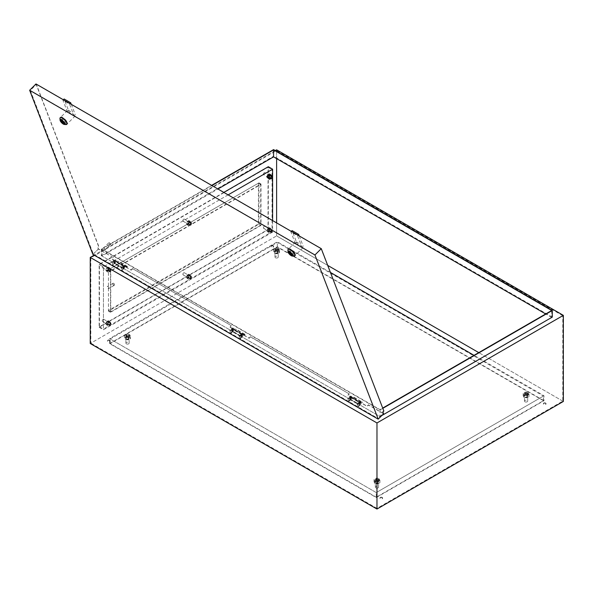 <?xml version="1.0" encoding="UTF-8"?>
<svg xmlns="http://www.w3.org/2000/svg" width="593" height="593" viewBox="0 0 593 593"><rect width="100%" height="100%" fill="white"/><g stroke="black" fill="none" stroke-linecap="round" stroke-linejoin="round"><path stroke-width="0.44" stroke-dasharray="2.96 2.22" d="M358.824 403.729A0.875 0.504 120 0 0 359.44 402.573L359.158 402.224A0.875 0.504 120 0 0 358.824 403.729M350.226 398.763A0.875 0.504 120 0 0 350.834 397.606L350.559 397.258A0.875 0.504 120 0 0 350.226 398.763M351.271 397.377L353.954 397.814L353.954 397.221L350.789 396.71A1.482 0.852 120 0 0 350.226 396.843A1.482 0.852 120 0 0 349.262 398.148A1.482 0.852 120 0 0 349.485 399.334A1.482 0.852 120 0 0 350.226 399.259A1.482 0.852 120 0 0 351.271 397.377L359.869 402.343L362.553 402.78L362.553 402.187L359.395 401.676A1.482 0.852 120 0 0 358.824 401.809A1.482 0.852 120 0 0 357.861 403.114A1.482 0.852 120 0 0 358.09 404.3A1.482 0.852 120 0 0 358.824 404.226A1.482 0.852 120 0 0 359.869 402.343M353.954 397.221L362.553 402.187M353.954 397.814L362.553 402.78M350.797 397.295L359.402 402.262M115.049 261.565A0.875 0.504 120 0 0 115.049 262.988A0.875 0.504 120 0 0 115.665 261.832L115.383 261.483A0.875 0.504 120 0 0 115.049 261.565M123.655 266.531A0.875 0.504 120 0 0 123.655 267.954A0.875 0.504 120 0 0 124.263 266.798L123.989 266.45A0.875 0.504 120 0 0 123.655 266.531M124.7 266.561L127.384 266.998L127.384 266.413L124.219 265.894A1.482 0.852 120 0 0 123.655 266.035A1.482 0.852 120 0 0 122.684 267.332A1.482 0.852 120 0 0 122.914 268.518A1.482 0.852 120 0 0 123.655 268.451A1.482 0.852 120 0 0 124.7 266.561L116.095 261.595L118.778 262.039L118.778 261.446L115.62 260.927A1.482 0.852 120 0 0 115.049 261.068A1.482 0.852 120 0 0 114.086 262.373A1.482 0.852 120 0 0 114.316 263.559A1.482 0.852 120 0 0 115.049 263.485A1.482 0.852 120 0 0 116.095 261.595M127.384 266.413L118.778 261.446M127.384 266.998L118.778 262.039M124.226 266.487L115.628 261.52M232.975 329.367A0.875 0.504 120 0 0 232.641 330.872A0.875 0.504 120 0 0 233.249 329.715L241.573 334.333A0.875 0.504 120 0 0 241.24 335.838A0.875 0.504 120 0 0 241.855 334.682L241.573 334.333M242.285 334.452L244.968 334.889L244.968 334.296L241.803 333.785A1.482 0.852 120 0 0 241.24 333.918A1.482 0.852 120 0 0 240.276 335.223A1.482 0.852 120 0 0 240.499 336.409A1.482 0.852 120 0 0 241.24 336.335A1.482 0.852 120 0 0 242.285 334.452L233.686 329.486L236.37 329.923L236.37 329.337L233.205 328.819A1.482 0.852 120 0 0 232.641 328.952A1.482 0.852 120 0 0 231.67 330.257A1.482 0.852 120 0 0 231.9 331.443A1.482 0.852 120 0 0 232.641 331.368A1.482 0.852 120 0 0 233.686 329.486M244.968 334.889L236.37 329.923M244.968 334.296L236.37 329.337M241.818 334.378L233.212 329.411M110.32 323.637A1.016 0.586 120 0 0 109.601 324.882A1.016 0.586 120 0 0 110.32 325.298L110.179 325.379A1.216 0.704 -60 0 1 109.572 325.438A1.216 0.704 -60 0 1 109.386 324.467A1.216 0.704 -60 0 1 110.179 323.393A1.216 0.704 -60 0 1 110.787 323.333A1.216 0.704 -60 0 1 111.039 323.889A1.216 0.704 -60 0 1 110.179 325.379L110.32 325.298A1.016 0.586 120 0 0 111.039 324.052A1.016 0.586 120 0 0 110.32 323.637M190.894 277.124A1.016 0.586 120 0 0 190.175 278.362A1.016 0.586 120 0 0 190.894 278.777L190.746 278.858A1.216 0.704 -60 0 1 190.138 278.925A1.216 0.704 -60 0 1 189.953 277.947A1.216 0.704 -60 0 1 190.746 276.872A1.216 0.704 -60 0 1 191.354 276.812A1.216 0.704 -60 0 1 191.606 277.368A1.216 0.704 -60 0 1 190.746 278.858L190.894 278.777A1.016 0.586 120 0 0 191.606 277.539A1.016 0.586 120 0 0 190.894 277.124M190.894 223.487A1.016 0.586 120 0 0 190.175 224.732A1.016 0.586 120 0 0 190.894 225.14L190.746 225.229A1.216 0.704 -60 0 1 190.138 225.288A1.216 0.704 -60 0 1 189.953 224.31A1.216 0.704 -60 0 1 190.746 223.242A1.216 0.704 -60 0 1 191.354 223.176A1.216 0.704 -60 0 1 191.606 223.739A1.216 0.704 -60 0 1 190.746 225.229L190.894 225.14A1.016 0.586 120 0 0 191.606 223.902A1.016 0.586 120 0 0 190.894 223.487M110.32 270.008A1.016 0.586 120 0 0 109.601 271.246A1.016 0.586 120 0 0 110.32 271.661L110.179 271.742A1.216 0.704 -60 0 1 109.572 271.802A1.216 0.704 -60 0 1 109.386 270.831A1.216 0.704 -60 0 1 110.179 269.756A1.216 0.704 -60 0 1 110.787 269.696A1.216 0.704 -60 0 1 111.039 270.252A1.216 0.704 -60 0 1 110.179 271.742L110.32 271.661A1.016 0.586 120 0 0 111.039 270.415A1.016 0.586 120 0 0 110.32 270.008M271.461 230.61A1.016 0.586 120 0 0 270.742 231.848A1.016 0.586 120 0 0 271.461 232.263L271.32 232.345A1.216 0.704 -60 0 1 270.712 232.404A1.216 0.704 -60 0 1 270.527 231.433A1.216 0.704 -60 0 1 271.32 230.358A1.216 0.704 -60 0 1 271.928 230.299A1.216 0.704 -60 0 1 272.18 230.855A1.216 0.704 -60 0 1 271.32 232.345L271.461 232.263A1.016 0.586 120 0 0 272.18 231.018A1.016 0.586 120 0 0 271.461 230.61M126.524 335.475A1.416 0.823 0 0 0 128.525 335.475A1.416 0.823 0 0 0 128.525 334.319L128.674 334.4A1.623 0.934 180 0 1 129.148 335.06A1.623 0.934 180 0 1 128.147 335.927A1.623 0.934 180 0 1 126.376 335.727A1.623 0.934 180 0 1 125.901 335.06A1.623 0.934 180 0 1 126.376 334.4A1.623 0.934 180 0 1 128.674 334.4L128.525 334.319A1.416 0.823 0 0 0 126.524 334.319A1.416 0.823 0 0 0 126.524 335.475M275.619 249.394A1.416 0.823 0 0 0 277.628 249.394A1.416 0.823 0 0 0 277.628 248.237L277.769 248.319A1.623 0.934 180 0 1 278.243 248.978A1.623 0.934 180 0 1 277.242 249.846A1.623 0.934 180 0 1 275.478 249.646A1.623 0.934 180 0 1 275.004 248.978A1.623 0.934 180 0 1 275.478 248.319A1.623 0.934 180 0 1 277.769 248.319L277.628 248.237A1.416 0.823 0 0 0 275.619 248.237A1.416 0.823 0 0 0 275.619 249.394M525.072 393.418A1.416 0.823 0 0 0 527.081 393.418A1.416 0.823 0 0 0 527.081 392.255L527.221 392.336A1.623 0.934 180 0 1 527.696 393.003A1.623 0.934 180 0 1 526.695 393.871A1.623 0.934 180 0 1 524.931 393.663A1.623 0.934 180 0 1 524.457 393.003A1.623 0.934 180 0 1 524.931 392.336A1.623 0.934 180 0 1 527.221 392.336L527.081 392.255A1.416 0.823 0 0 0 525.072 392.255A1.416 0.823 0 0 0 525.072 393.418M375.977 479.5A1.416 0.823 0 0 0 377.978 479.5A1.416 0.823 0 0 0 377.978 478.336L378.126 478.418A1.623 0.934 180 0 1 378.601 479.085A1.623 0.934 180 0 1 377.6 479.945A1.623 0.934 180 0 1 375.829 479.744A1.623 0.934 180 0 1 375.354 479.085A1.623 0.934 180 0 1 375.829 478.418A1.623 0.934 180 0 1 378.126 478.418L377.978 478.336A1.416 0.823 0 0 0 375.977 478.336A1.416 0.823 0 0 0 375.977 479.5M113.76 283.417L113.76 283.417A1.016 0.586 60 0 1 114.479 284.655A1.016 0.586 60 0 1 113.76 285.07A1.016 0.586 60 0 1 113.048 283.825A1.016 0.586 60 0 1 113.76 283.417L113.619 283.328A1.216 0.704 -120 0 0 113.011 283.269A1.216 0.704 -120 0 0 112.826 284.247A1.216 0.704 -120 0 0 113.619 285.315A1.216 0.704 -120 0 0 114.227 285.374A1.216 0.704 -120 0 0 114.479 284.818A1.216 0.704 -120 0 0 113.619 283.328L113.76 283.417M264.293 172.667A1.216 0.704 120 0 0 263.5 173.742A1.216 0.704 120 0 0 263.685 174.713A1.216 0.704 120 0 0 264.293 174.653A1.216 0.704 120 0 0 265.086 173.579A1.216 0.704 120 0 0 264.901 172.607A1.216 0.704 120 0 0 264.293 172.667M183.726 219.18A1.216 0.704 120 0 0 182.926 220.255A1.216 0.704 120 0 0 183.118 221.233A1.216 0.704 120 0 0 183.726 221.167A1.216 0.704 120 0 0 184.519 220.099A1.216 0.704 120 0 0 184.334 219.121A1.216 0.704 120 0 0 183.726 219.18M103.152 265.701A1.216 0.704 120 0 0 102.359 266.776A1.216 0.704 120 0 0 102.545 267.747A1.216 0.704 120 0 0 103.152 267.688A1.216 0.704 120 0 0 103.945 266.613A1.216 0.704 120 0 0 103.76 265.642A1.216 0.704 120 0 0 103.152 265.701M103.152 319.338A1.216 0.704 120 0 0 102.359 320.405A1.216 0.704 120 0 0 102.545 321.384A1.216 0.704 120 0 0 103.152 321.324A1.216 0.704 120 0 0 103.945 320.25A1.216 0.704 120 0 0 103.76 319.279A1.216 0.704 120 0 0 103.152 319.338M183.726 272.817A1.216 0.704 120 0 0 182.926 273.892A1.216 0.704 120 0 0 183.118 274.863A1.216 0.704 120 0 0 183.726 274.804A1.216 0.704 120 0 0 184.519 273.736A1.216 0.704 120 0 0 184.334 272.758A1.216 0.704 120 0 0 183.726 272.817M264.293 226.304A1.216 0.704 120 0 0 263.5 227.371A1.216 0.704 120 0 0 263.685 228.349A1.216 0.704 120 0 0 264.293 228.29A1.216 0.704 120 0 0 265.086 227.215A1.216 0.704 120 0 0 264.901 226.244A1.216 0.704 120 0 0 264.293 226.304M108.03 286.56A1.216 0.704 60 0 1 108.823 287.627A1.216 0.704 60 0 1 108.638 288.606A1.216 0.704 60 0 1 108.03 288.546A1.216 0.704 60 0 1 107.229 287.472A1.216 0.704 60 0 1 107.422 286.501A1.216 0.704 60 0 1 108.03 286.56M375.829 487.854A1.623 0.934 0 0 0 377.6 488.061A1.623 0.934 0 0 0 378.601 487.194A1.623 0.934 0 0 0 378.126 486.534A1.623 0.934 0 0 0 376.355 486.327A1.623 0.934 0 0 0 375.354 487.194A1.623 0.934 0 0 0 375.829 487.854M524.931 401.772A1.623 0.934 0 0 0 526.695 401.98A1.623 0.934 0 0 0 527.696 401.113A1.623 0.934 0 0 0 527.221 400.453A1.623 0.934 0 0 0 525.457 400.245A1.623 0.934 0 0 0 524.457 401.113A1.623 0.934 0 0 0 524.931 401.772M275.478 257.755A1.623 0.934 0 0 0 277.242 257.955A1.623 0.934 0 0 0 278.243 257.095A1.623 0.934 0 0 0 277.769 256.428A1.623 0.934 0 0 0 276.004 256.228A1.623 0.934 0 0 0 275.004 257.095A1.623 0.934 0 0 0 275.478 257.755M126.376 343.836A1.623 0.934 0 0 0 128.147 344.036A1.623 0.934 0 0 0 129.148 343.177A1.623 0.934 0 0 0 128.674 342.509A1.623 0.934 0 0 0 126.902 342.309A1.623 0.934 0 0 0 125.901 343.177A1.623 0.934 0 0 0 126.376 343.836M273.254 245.799A1.319 0.763 0 0 0 271.816 245.628A1.319 0.763 0 0 0 271.001 246.332A1.319 0.763 0 0 0 271.394 246.873A1.319 0.763 0 0 0 272.824 247.036A1.319 0.763 0 0 0 273.64 246.332A1.319 0.763 0 0 0 273.254 245.799M273.254 246.125A1.319 0.763 0 0 0 271.816 245.962A1.319 0.763 0 0 0 271.001 246.666A1.319 0.763 0 0 0 271.394 247.199A1.319 0.763 0 0 0 272.824 247.37A1.319 0.763 0 0 0 273.64 246.666A1.319 0.763 0 0 0 273.254 246.125M109.816 340.152A1.319 0.763 0 0 0 108.386 339.989A1.319 0.763 0 0 0 107.57 340.693A1.319 0.763 0 0 0 107.956 341.227A1.319 0.763 0 0 0 109.394 341.398A1.319 0.763 0 0 0 110.209 340.693A1.319 0.763 0 0 0 109.816 340.152M109.816 340.486A1.319 0.763 0 0 0 108.386 340.323A1.319 0.763 0 0 0 107.57 341.019A1.319 0.763 0 0 0 107.956 341.561A1.319 0.763 0 0 0 109.394 341.724A1.319 0.763 0 0 0 110.209 341.019A1.319 0.763 0 0 0 109.816 340.486M382.211 497.416A1.319 0.763 0 0 0 380.773 497.253A1.319 0.763 0 0 0 379.957 497.957A1.319 0.763 0 0 0 380.35 498.491A1.319 0.763 0 0 0 381.781 498.654A1.319 0.763 0 0 0 382.596 497.957A1.319 0.763 0 0 0 382.211 497.416M382.211 497.749A1.319 0.763 0 0 0 380.773 497.579A1.319 0.763 0 0 0 379.957 498.283A1.319 0.763 0 0 0 380.35 498.824A1.319 0.763 0 0 0 381.781 498.987A1.319 0.763 0 0 0 382.596 498.283A1.319 0.763 0 0 0 382.211 497.749M545.642 403.062A1.319 0.763 0 0 0 544.211 402.892A1.319 0.763 0 0 0 543.396 403.596A1.319 0.763 0 0 0 543.781 404.137A1.319 0.763 0 0 0 545.219 404.3A1.319 0.763 0 0 0 546.027 403.596A1.319 0.763 0 0 0 545.642 403.062M545.642 403.388A1.319 0.763 0 0 0 544.211 403.225A1.319 0.763 0 0 0 543.396 403.929A1.319 0.763 0 0 0 543.781 404.463A1.319 0.763 0 0 0 545.219 404.634A1.319 0.763 0 0 0 546.027 403.929A1.319 0.763 0 0 0 545.642 403.388M276.62 158.627L276.62 150.481L90.825 257.755L90.825 343.177L276.62 235.903L276.62 222.886M258.993 224.236L258.993 182.844L108.46 269.756L108.46 311.14L258.993 224.236L260.994 225.392L260.994 184.008L110.468 270.912L110.468 312.303L260.994 225.392M376.978 422.965L376.978 508.386L562.779 401.113L562.779 315.691L376.978 422.965L90.825 257.755M376.978 508.386L90.825 343.177M562.779 401.113L478.766 352.613M327.729 265.405L276.62 235.903L276.62 149.821M101.321 249.045L380.017 409.948L380.017 416.575L101.321 255.672L101.321 249.045L211.627 185.364M380.017 409.948L382.804 408.34M211.909 185.527L101.892 249.045L380.017 409.622L382.7 408.073M275.308 150.585L94.176 255.16M101.321 255.672L273.581 156.211L273.581 149.592M552.283 317.114L273.581 156.211M380.017 409.622L380.017 416.575L381.796 415.545M563.35 401.446L276.62 235.903L90.247 343.503M110.468 270.912L108.46 269.756L108.46 310.48L258.415 223.902L258.415 183.178L108.46 269.756L110.75 271.083L110.75 311.807L260.712 225.229L260.712 184.505L110.75 271.083M562.779 315.691L276.62 150.481M551.712 310.495L551.712 317.448L380.017 416.575L101.892 255.998L217.935 189.004M551.712 317.448L545.686 313.971M101.892 255.998L101.892 249.045M108.46 310.48L110.75 311.807M258.415 223.902L260.712 225.229M258.415 183.178L260.712 184.505M272.172 177.307A1.216 0.704 -60 0 1 271.32 178.708M110.468 312.303L108.46 311.14M260.994 184.008L258.993 182.844M278.058 251.299A2.031 1.171 0 0 0 275.849 251.047A2.031 1.171 0 0 0 274.596 252.129A2.031 1.171 0 0 0 275.189 252.952A2.031 1.171 0 0 0 277.398 253.211A2.031 1.171 0 0 0 278.651 252.129A2.031 1.171 0 0 0 278.058 251.299M278.058 251.632A2.031 1.171 0 0 0 275.849 251.38A2.031 1.171 0 0 0 274.596 252.455A2.031 1.171 0 0 0 275.189 253.285A2.031 1.171 0 0 0 277.398 253.537A2.031 1.171 0 0 0 278.651 252.455A2.031 1.171 0 0 0 278.058 251.632M128.955 337.38A2.031 1.171 0 0 0 126.746 337.128A2.031 1.171 0 0 0 125.501 338.21A2.031 1.171 0 0 0 126.094 339.033A2.031 1.171 0 0 0 128.303 339.292A2.031 1.171 0 0 0 129.556 338.21A2.031 1.171 0 0 0 128.955 337.38M128.955 337.714A2.031 1.171 0 0 0 126.746 337.454A2.031 1.171 0 0 0 125.501 338.536A2.031 1.171 0 0 0 126.094 339.366A2.031 1.171 0 0 0 128.303 339.619A2.031 1.171 0 0 0 129.556 338.536A2.031 1.171 0 0 0 128.955 337.714M378.408 481.397A2.031 1.171 0 0 0 376.199 481.145A2.031 1.171 0 0 0 374.946 482.228A2.031 1.171 0 0 0 375.547 483.058A2.031 1.171 0 0 0 377.756 483.31A2.031 1.171 0 0 0 379.009 482.228A2.031 1.171 0 0 0 378.408 481.397M378.408 481.731A2.031 1.171 0 0 0 376.199 481.479A2.031 1.171 0 0 0 374.946 482.561A2.031 1.171 0 0 0 375.547 483.384A2.031 1.171 0 0 0 377.756 483.643A2.031 1.171 0 0 0 379.009 482.561A2.031 1.171 0 0 0 378.408 481.731M527.511 395.316A2.031 1.171 0 0 0 525.302 395.064A2.031 1.171 0 0 0 524.049 396.146A2.031 1.171 0 0 0 524.642 396.976A2.031 1.171 0 0 0 526.851 397.228A2.031 1.171 0 0 0 528.104 396.146A2.031 1.171 0 0 0 527.511 395.316M527.511 395.65A2.031 1.171 0 0 0 525.302 395.398A2.031 1.171 0 0 0 524.049 396.48A2.031 1.171 0 0 0 524.642 397.303A2.031 1.171 0 0 0 526.851 397.562A2.031 1.171 0 0 0 528.104 396.48A2.031 1.171 0 0 0 527.511 395.65M543.996 400.698L277.339 246.747L109.601 343.592L376.259 497.542L543.996 400.698L543.996 395.731L474.037 355.34M330.434 272.432L277.339 241.781L109.601 338.625L376.259 492.575L543.996 395.731M277.339 246.747L277.339 241.781M376.259 497.542L376.259 492.575L543.425 396.065L277.339 242.441L110.179 338.951L376.259 492.575L376.259 497.208L543.425 400.698L277.339 247.081L110.179 343.592L376.259 497.208M109.601 343.592L109.601 338.625M277.339 247.081L277.339 242.441M543.425 400.698L543.425 396.065M110.179 343.592L110.179 338.951M359.988 404.107A0.875 0.504 120 0 0 359.566 403.018A0.875 0.504 120 0 0 359.988 404.107M359.58 403.877A0.875 0.504 120 0 0 359.165 402.78A0.875 0.504 120 0 0 359.58 403.877M360.262 404.834A2.031 1.171 120 0 0 360.789 401.809A2.031 1.171 120 0 0 359.284 402.291L357.401 404.174L358.38 406.716L360.262 404.834L359.862 404.604A2.031 1.171 120 0 0 360.388 401.572A2.031 1.171 120 0 0 358.884 402.061L356.993 403.937L357.401 404.174M356.993 403.937L358.38 406.716M357.979 406.487L359.862 404.604M350.693 398.748A0.875 0.504 120 0 0 350.27 397.651A0.875 0.504 120 0 0 350.693 398.748M350.293 398.511A0.875 0.504 120 0 0 349.87 397.421A0.875 0.504 120 0 0 350.293 398.511M350.974 399.474A2.031 1.171 120 0 0 351.501 396.443A2.031 1.171 120 0 0 349.996 396.925L348.106 398.807L349.092 401.35L350.974 399.474L350.574 399.237A2.031 1.171 120 0 0 351.093 396.213A2.031 1.171 120 0 0 349.596 396.695L347.706 398.578L348.106 398.807M347.706 398.578L349.092 401.35M348.684 401.12L350.574 399.237M113.893 261.179A0.875 0.504 120 0 0 114.316 262.276A0.875 0.504 120 0 0 113.893 261.179M114.293 261.409A0.875 0.504 120 0 0 114.716 262.506A0.875 0.504 120 0 0 114.293 261.409M114.597 263.003A2.031 1.171 120 0 0 115.124 259.971A2.031 1.171 120 0 0 113.619 260.453L111.729 262.336L112.707 264.878L114.597 263.003L114.998 263.233A2.031 1.171 120 0 0 115.524 260.201A2.031 1.171 120 0 0 114.019 260.683L112.129 262.566L113.115 265.115L114.998 263.233M113.115 265.115L112.707 264.878M112.129 262.566L111.729 262.336M123.188 266.546A0.875 0.504 120 0 0 123.603 267.636A0.875 0.504 120 0 0 123.188 266.546M123.589 266.776A0.875 0.504 120 0 0 124.011 267.873A0.875 0.504 120 0 0 123.589 266.776M123.885 268.362A2.031 1.171 120 0 0 124.411 265.338A2.031 1.171 120 0 0 122.907 265.82L121.016 267.702L122.002 270.245L123.885 268.362L124.285 268.592A2.031 1.171 120 0 0 124.812 265.568A2.031 1.171 120 0 0 123.307 266.049L121.424 267.932L122.403 270.475L124.285 268.592M122.403 270.475L122.002 270.245M121.424 267.932L121.016 267.702M64.541 123.262A2.839 0.978 -134.9 0 0 65.319 123.233A2.839 0.978 -134.9 0 0 64.815 121.483A2.839 0.978 -134.9 0 0 62.628 119.445A2.839 0.978 -134.9 0 0 61.309 119.215A2.839 0.978 -134.9 0 0 61.279 119.994M61.487 120.446A2.839 0.978 -134.9 0 0 63.303 122.529M292.482 254.864A2.839 0.978 -134.9 0 0 293.268 254.842A2.839 0.978 -134.9 0 0 292.764 253.092A2.839 0.978 -134.9 0 0 290.57 251.047A2.839 0.978 -134.9 0 0 289.258 250.824A2.839 0.978 -134.9 0 0 289.228 251.602M289.428 252.055A2.839 0.978 -134.9 0 0 291.252 254.13M294.039 256.183A4.662 1.609 45.1 0 1 292.519 255.62A4.662 1.609 45.1 0 1 287.916 250.046M66.09 124.582A4.662 1.609 45.1 0 1 64.578 124.019A4.662 1.609 45.1 0 1 59.967 118.437M74.021 115.739A4.662 1.609 -134.9 0 0 69.596 110.906A4.662 1.609 -134.9 0 0 67.432 110.535A4.662 1.609 -134.9 0 0 67.424 111.929L62.902 100.195L69.5 104.005L74.021 115.739L75.229 114.531A4.662 1.609 45.1 0 1 75.229 115.924A4.662 1.609 45.1 0 1 73.065 115.553A4.662 1.609 45.1 0 1 68.64 110.721L64.118 98.987M65.111 123.477A4.662 1.609 -134.9 0 0 67.276 123.855A4.662 1.609 -134.9 0 0 66.453 120.979A4.662 1.609 -134.9 0 0 62.858 117.629A4.662 1.609 -134.9 0 0 60.694 117.251A4.662 1.609 -134.9 0 0 61.516 120.127A4.662 1.609 -134.9 0 0 65.111 123.477M60.308 117.681A4.662 1.609 -134.9 0 0 61.398 120.601A4.662 1.609 -134.9 0 0 64.845 123.752A4.662 1.609 -134.9 0 0 66.853 124.233M301.97 247.34A4.662 1.609 -134.9 0 0 297.545 242.515A4.662 1.609 -134.9 0 0 295.373 242.137A4.662 1.609 -134.9 0 0 295.373 243.538L290.852 231.804L297.449 235.606L301.97 247.34L303.179 246.132A4.662 1.609 45.1 0 1 303.179 247.533A4.662 1.609 45.1 0 1 301.007 247.155A4.662 1.609 45.1 0 1 296.582 242.322L292.067 230.595M293.061 255.086A4.662 1.609 -134.9 0 0 295.225 255.457A4.662 1.609 -134.9 0 0 294.402 252.588A4.662 1.609 -134.9 0 0 290.807 249.23A4.662 1.609 -134.9 0 0 288.643 248.86A4.662 1.609 -134.9 0 0 289.466 251.728A4.662 1.609 -134.9 0 0 293.061 255.086M288.257 249.282A4.662 1.609 -134.9 0 0 289.347 252.203A4.662 1.609 -134.9 0 0 292.794 255.353A4.662 1.609 -134.9 0 0 294.803 255.842M109.683 242.93L110.483 243.901L109.683 242.93M109.905 244.472A1.216 0.423 -134.9 0 0 110.468 244.568A1.216 0.423 -134.9 0 0 110.52 244.405A1.216 0.423 -134.9 0 0 109.32 242.945A1.216 0.423 -134.9 0 0 108.919 242.804A1.216 0.423 -134.9 0 0 108.749 242.848A1.216 0.423 -134.9 0 0 108.964 243.597A1.216 0.423 -134.9 0 0 109.905 244.472M104.198 248.052A1.216 0.423 45.1 0 1 105.139 248.927A1.216 0.423 45.1 0 1 105.354 249.675A1.216 0.423 45.1 0 1 104.783 249.579A1.216 0.423 45.1 0 1 103.849 248.704A1.216 0.423 45.1 0 1 103.634 247.956A1.216 0.423 45.1 0 1 104.198 248.052M231.233 325.601L132.454 268.577L231.233 325.601L229.988 327.203L231.329 325.861M132.454 268.577L131.112 269.919L111.899 258.83L113.248 257.481L98.482 248.956L97.889 247.429L98.838 246.488L36.366 84.376L30.302 90.425L93.36 254.063L378.082 418.45L315.024 254.805L30.302 90.425M113.248 257.481L98.29 249.045L92.901 254.427M35.98 83.954L98.549 246.325L97.608 247.266L98.29 249.045M250.542 336.95L349.321 393.982L250.446 336.698L249.193 338.292L229.988 327.203M383.582 413.758L368.535 405.071L367.186 406.413L347.972 395.323L349.321 393.982M132.558 268.829L131.209 270.171L111.995 259.082L113.345 257.74M36.366 84.376L321.087 248.756L383.841 411.038M321.087 248.756L315.024 254.805M383.552 410.875L382.611 411.816L383.197 413.343L378.082 418.45M250.446 336.698L249.097 338.04L229.891 326.951M98.482 248.956L93.36 254.063M383.197 413.343L368.431 404.811L367.089 406.161L347.876 395.071L349.225 393.722M291.296 231.359L290.852 231.804M297.894 235.169L297.449 235.606M299.257 235.955L303.179 246.132M63.347 99.757L62.902 100.195M69.944 103.56L69.5 104.005M71.308 104.353L75.229 114.531M290.051 251.439L290.733 253.218L292.127 253.33L290.051 251.439L289.68 251.803M290.733 253.218L289.925 254.026M62.102 119.83L62.784 121.617L64.185 121.728L62.102 119.83L61.731 120.201M62.784 121.617L61.976 122.417M232.708 330.627A0.875 0.504 120 0 0 232.286 329.53A0.875 0.504 120 0 0 232.708 330.627M232.308 330.397A0.875 0.504 120 0 0 231.885 329.3A0.875 0.504 120 0 0 232.308 330.397M232.99 331.354A2.031 1.171 120 0 0 233.509 328.322A2.031 1.171 120 0 0 232.004 328.804L230.121 330.686L231.1 333.236L232.99 331.354L232.582 331.116A2.031 1.171 120 0 0 233.108 328.092A2.031 1.171 120 0 0 231.604 328.574L229.721 330.457L230.121 330.686M229.721 330.457L231.1 333.236M230.699 332.999L232.582 331.116M241.996 335.986A0.875 0.504 120 0 0 241.573 334.897A0.875 0.504 120 0 0 241.996 335.986M241.596 335.757A0.875 0.504 120 0 0 241.173 334.667A0.875 0.504 120 0 0 241.596 335.757M242.278 336.713A2.031 1.171 120 0 0 242.796 333.689A2.031 1.171 120 0 0 241.292 334.17L239.409 336.053L240.387 338.596L242.278 336.713L241.877 336.483A2.031 1.171 120 0 0 242.396 333.451A2.031 1.171 120 0 0 240.891 333.941L239.009 335.816L239.409 336.053M239.009 335.816L240.387 338.596M239.987 338.366L241.877 336.483M189.174 221.997A1.623 0.934 120 0 0 188.833 221.256A1.623 0.934 120 0 0 187.588 221.693A1.623 0.934 120 0 0 186.877 223.324A1.623 0.934 120 0 0 187.21 224.065A1.623 0.934 120 0 0 188.463 223.628A1.623 0.934 120 0 0 189.174 221.997M188.885 221.834A1.623 0.934 120 0 0 188.552 221.093A1.623 0.934 120 0 0 187.299 221.523A1.623 0.934 120 0 0 186.587 223.153A1.623 0.934 120 0 0 186.928 223.902A1.623 0.934 120 0 0 188.174 223.465A1.623 0.934 120 0 0 188.885 221.834M189.174 275.634A1.623 0.934 120 0 0 188.833 274.893A1.623 0.934 120 0 0 187.588 275.322A1.623 0.934 120 0 0 186.877 276.961A1.623 0.934 120 0 0 187.21 277.702A1.623 0.934 120 0 0 188.463 277.265A1.623 0.934 120 0 0 189.174 275.634M188.885 275.471A1.623 0.934 120 0 0 188.552 274.722A1.623 0.934 120 0 0 187.299 275.159A1.623 0.934 120 0 0 186.587 276.79A1.623 0.934 120 0 0 186.928 277.531A1.623 0.934 120 0 0 188.174 277.101A1.623 0.934 120 0 0 188.885 275.471M269.741 175.484A1.623 0.934 120 0 0 269.407 174.735A1.623 0.934 120 0 0 268.155 175.172A1.623 0.934 120 0 0 267.45 176.803A1.623 0.934 120 0 0 267.784 177.544A1.623 0.934 120 0 0 269.037 177.114A1.623 0.934 120 0 0 269.741 175.484M269.452 175.313A1.623 0.934 120 0 0 269.118 174.572A1.623 0.934 120 0 0 267.866 175.009A1.623 0.934 120 0 0 267.161 176.64A1.623 0.934 120 0 0 267.495 177.381A1.623 0.934 120 0 0 268.748 176.951A1.623 0.934 120 0 0 269.452 175.313M108.601 268.518A1.623 0.934 120 0 0 108.267 267.769A1.623 0.934 120 0 0 107.014 268.206A1.623 0.934 120 0 0 106.31 269.837A1.623 0.934 120 0 0 106.644 270.578A1.623 0.934 120 0 0 107.896 270.149A1.623 0.934 120 0 0 108.601 268.518M108.311 268.347A1.623 0.934 120 0 0 107.978 267.606A1.623 0.934 120 0 0 106.725 268.043A1.623 0.934 120 0 0 106.021 269.674A1.623 0.934 120 0 0 106.355 270.415A1.623 0.934 120 0 0 107.607 269.978A1.623 0.934 120 0 0 108.311 268.347M108.601 322.147A1.623 0.934 120 0 0 108.267 321.406A1.623 0.934 120 0 0 107.014 321.843A1.623 0.934 120 0 0 106.31 323.474A1.623 0.934 120 0 0 106.644 324.215A1.623 0.934 120 0 0 107.896 323.785A1.623 0.934 120 0 0 108.601 322.147M108.311 321.984A1.623 0.934 120 0 0 107.978 321.243A1.623 0.934 120 0 0 106.725 321.68A1.623 0.934 120 0 0 106.021 323.311A1.623 0.934 120 0 0 106.355 324.052A1.623 0.934 120 0 0 107.607 323.615A1.623 0.934 120 0 0 108.311 321.984M269.741 229.12A1.623 0.934 120 0 0 269.407 228.372A1.623 0.934 120 0 0 268.155 228.809A1.623 0.934 120 0 0 267.45 230.44A1.623 0.934 120 0 0 267.784 231.181A1.623 0.934 120 0 0 269.037 230.751A1.623 0.934 120 0 0 269.741 229.12M269.452 228.95A1.623 0.934 120 0 0 269.118 228.209A1.623 0.934 120 0 0 267.866 228.646A1.623 0.934 120 0 0 267.161 230.277A1.623 0.934 120 0 0 267.495 231.018A1.623 0.934 120 0 0 268.748 230.581A1.623 0.934 120 0 0 269.452 228.95M223.813 192.399L99.142 264.374L99.142 327.284L268.31 229.617L272.61 232.1L272.61 220.566M268.31 229.617L268.31 166.707M99.142 327.284L103.441 329.767L272.61 232.1M99.142 264.374L103.441 266.857L103.441 329.767M228.112 194.882L103.441 266.857L103.441 329.1L272.039 231.767L272.039 169.524L103.441 266.857L99.424 264.545L99.424 326.787L268.021 229.447L268.021 167.204L99.424 264.545M268.021 167.204L272.039 169.524M268.021 229.447L272.039 231.767M99.424 326.787L103.441 329.1M527.081 395.568A1.416 0.823 0 0 0 525.531 395.39A1.416 0.823 0 0 0 524.657 396.146A1.416 0.823 0 0 0 525.072 396.724A1.416 0.823 0 0 0 526.621 396.902A1.416 0.823 0 0 0 527.496 396.146A1.416 0.823 0 0 0 527.081 395.568M527.081 393.248A1.416 0.823 0 0 0 525.531 393.07A1.416 0.823 0 0 0 524.657 393.826A1.416 0.823 0 0 0 525.072 394.412A1.416 0.823 0 0 0 526.621 394.59A1.416 0.823 0 0 0 527.496 393.826A1.416 0.823 0 0 0 527.081 393.248M523.137 393.374L523.923 395.071L526.866 395.524L529.015 394.286L528.23 392.588L525.287 392.129L523.137 393.374L523.137 395.694L523.923 397.392L526.866 397.844L529.015 396.598L528.23 394.901L525.287 394.449L523.137 395.694M523.923 395.071L523.923 397.392M526.866 395.524L526.866 397.844M529.015 394.286L529.015 396.598M528.23 392.588L528.23 394.901M525.287 392.129L525.287 394.449M277.628 249.23A1.416 0.823 180 0 1 278.043 249.809A1.416 0.823 180 0 1 277.168 250.565A1.416 0.823 180 0 1 275.619 250.387A1.416 0.823 180 0 1 275.204 249.809A1.416 0.823 180 0 1 276.079 249.053A1.416 0.823 180 0 1 277.628 249.23M277.628 251.551A1.416 0.823 180 0 1 278.043 252.129A1.416 0.823 180 0 1 277.168 252.885A1.416 0.823 180 0 1 275.619 252.707A1.416 0.823 180 0 1 275.204 252.129A1.416 0.823 180 0 1 276.079 251.373A1.416 0.823 180 0 1 277.628 251.551M277.413 253.826L274.47 253.367L273.684 251.669L275.834 250.431L278.777 250.883L279.562 252.581L277.413 253.826L277.413 251.506L274.47 251.054L273.684 249.356L275.834 248.111L278.777 248.563L279.562 250.261L277.413 251.506M274.47 253.367L274.47 251.054M273.684 251.669L273.684 249.356M275.834 250.431L275.834 248.111M278.777 250.883L278.777 248.563M279.562 252.581L279.562 250.261M375.977 480.493A1.416 0.823 180 0 1 375.562 479.907A1.416 0.823 180 0 1 376.436 479.151A1.416 0.823 180 0 1 377.978 479.329A1.416 0.823 180 0 1 378.393 479.907A1.416 0.823 180 0 1 377.519 480.671A1.416 0.823 180 0 1 375.977 480.493M375.977 482.806A1.416 0.823 180 0 1 375.562 482.228A1.416 0.823 180 0 1 376.436 481.472A1.416 0.823 180 0 1 377.978 481.649A1.416 0.823 180 0 1 378.393 482.228A1.416 0.823 180 0 1 377.519 482.984A1.416 0.823 180 0 1 375.977 482.806M376.192 480.53L379.127 480.982L379.92 482.68L377.763 483.925L374.828 483.473L374.035 481.775L376.192 480.53L376.192 478.21L379.127 478.67L379.92 480.367L377.763 481.605L374.828 481.153L374.035 479.455L376.192 478.21M379.127 480.982L379.127 478.67M379.92 482.68L379.92 480.367M377.763 483.925L377.763 481.605M374.828 483.473L374.828 481.153M374.035 481.775L374.035 479.455M126.524 338.788A1.416 0.823 0 0 0 128.066 338.966A1.416 0.823 0 0 0 128.948 338.21A1.416 0.823 0 0 0 128.525 337.632A1.416 0.823 0 0 0 126.984 337.454A1.416 0.823 0 0 0 126.109 338.21A1.416 0.823 0 0 0 126.524 338.788M126.524 336.468A1.416 0.823 0 0 0 128.066 336.646A1.416 0.823 0 0 0 128.948 335.89A1.416 0.823 0 0 0 128.525 335.312A1.416 0.823 0 0 0 126.984 335.134A1.416 0.823 0 0 0 126.109 335.89A1.416 0.823 0 0 0 126.524 336.468M130.467 336.342L129.674 334.645L126.739 334.193L124.582 335.438L125.375 337.135L128.31 337.587L130.467 336.342L130.467 338.662L129.674 336.965L126.739 336.513L124.582 337.751L125.375 339.448L128.31 339.908L130.467 338.662M129.674 334.645L129.674 336.965M126.739 334.193L126.739 336.513M124.582 335.438L124.582 337.751M125.375 337.135L125.375 339.448M128.31 337.587L128.31 339.908M267.88 176.558A1.016 0.586 120 0 0 268.088 177.018A1.016 0.586 120 0 0 268.866 176.751A1.016 0.586 120 0 0 269.311 175.728A1.016 0.586 120 0 0 269.103 175.269A1.016 0.586 120 0 0 268.318 175.535A1.016 0.586 120 0 0 267.88 176.558M269.6 177.552A1.016 0.586 120 0 0 269.808 178.011A1.016 0.586 120 0 0 270.586 177.744A1.016 0.586 120 0 0 271.031 176.721A1.016 0.586 120 0 0 270.823 176.262A1.016 0.586 120 0 0 270.037 176.529A1.016 0.586 120 0 0 269.6 177.552M270.534 178.663L271.809 176.595M267.769 178.278L269.422 177.322L270.252 175.187L269.422 174.008M271.972 176.18L270.252 175.187M271.142 178.315L269.422 177.322M267.88 230.195A1.016 0.586 120 0 0 268.088 230.655A1.016 0.586 120 0 0 268.866 230.388A1.016 0.586 120 0 0 269.311 229.365A1.016 0.586 120 0 0 269.103 228.898A1.016 0.586 120 0 0 268.318 229.172A1.016 0.586 120 0 0 267.88 230.195M269.6 231.188A1.016 0.586 120 0 0 269.808 231.648A1.016 0.586 120 0 0 270.586 231.381A1.016 0.586 120 0 0 271.031 230.358A1.016 0.586 120 0 0 270.823 229.891A1.016 0.586 120 0 0 270.037 230.166A1.016 0.586 120 0 0 269.6 231.188M271.142 231.952L271.972 229.817L271.142 228.639L269.489 229.595L268.659 231.73L269.489 232.908L271.142 231.952L269.422 230.959L270.252 228.824L269.422 227.645L267.769 228.601L266.939 230.736L267.769 231.915L269.422 230.959M271.972 229.817L270.252 228.824M271.142 228.639L269.422 227.645M269.489 229.595L267.769 228.601M268.659 231.73L266.939 230.736M269.489 232.908L267.769 231.915M187.306 223.072A1.016 0.586 120 0 0 187.514 223.539A1.016 0.586 120 0 0 188.3 223.264A1.016 0.586 120 0 0 188.744 222.249A1.016 0.586 120 0 0 188.53 221.782A1.016 0.586 120 0 0 187.751 222.056A1.016 0.586 120 0 0 187.306 223.072M189.026 224.065A1.016 0.586 120 0 0 189.241 224.532A1.016 0.586 120 0 0 190.019 224.258A1.016 0.586 120 0 0 190.464 223.242A1.016 0.586 120 0 0 190.249 222.775A1.016 0.586 120 0 0 189.471 223.05A1.016 0.586 120 0 0 189.026 224.065M190.575 224.829L191.398 222.694L190.575 221.523L188.915 222.479L188.092 224.606L188.915 225.785L190.575 224.829L188.856 223.835L189.678 221.708L188.856 220.529L187.195 221.486L186.372 223.613L187.195 224.791L188.856 223.835M191.398 222.694L189.678 221.708M190.575 221.523L188.856 220.529M188.915 222.479L187.195 221.486M188.092 224.606L186.372 223.613M188.915 225.785L187.195 224.791M187.306 276.709A1.016 0.586 120 0 0 187.514 277.176A1.016 0.586 120 0 0 188.3 276.901A1.016 0.586 120 0 0 188.744 275.878A1.016 0.586 120 0 0 188.53 275.419A1.016 0.586 120 0 0 187.751 275.693A1.016 0.586 120 0 0 187.306 276.709M189.026 277.702A1.016 0.586 120 0 0 189.241 278.169A1.016 0.586 120 0 0 190.019 277.895A1.016 0.586 120 0 0 190.464 276.872A1.016 0.586 120 0 0 190.249 276.412A1.016 0.586 120 0 0 189.471 276.679A1.016 0.586 120 0 0 189.026 277.702M190.575 278.465L191.398 276.331L190.575 275.159L188.915 276.108L188.092 278.243L188.915 279.422L190.575 278.465L188.856 277.472L189.678 275.337L188.856 274.166L187.195 275.115L186.372 277.25L187.195 278.428L188.856 277.472M191.398 276.331L189.678 275.337M190.575 275.159L188.856 274.166M188.915 276.108L187.195 275.115M188.092 278.243L186.372 277.25M188.915 279.422L187.195 278.428M106.74 269.593A1.016 0.586 120 0 0 106.948 270.052A1.016 0.586 120 0 0 107.726 269.785A1.016 0.586 120 0 0 108.171 268.762A1.016 0.586 120 0 0 107.963 268.295A1.016 0.586 120 0 0 107.177 268.57A1.016 0.586 120 0 0 106.74 269.593M108.46 270.586A1.016 0.586 120 0 0 108.667 271.045A1.016 0.586 120 0 0 109.446 270.779A1.016 0.586 120 0 0 109.89 269.756A1.016 0.586 120 0 0 109.683 269.289A1.016 0.586 120 0 0 108.897 269.563A1.016 0.586 120 0 0 108.46 270.586M110.001 271.349L110.832 269.215L110.001 268.036L108.349 268.992L107.518 271.127L108.349 272.306L110.001 271.349L108.282 270.356L109.112 268.221L108.282 267.043L106.629 267.999L105.799 270.134L106.629 271.312L108.282 270.356M110.832 269.215L109.112 268.221M110.001 268.036L108.282 267.043M108.349 268.992L106.629 267.999M107.518 271.127L105.799 270.134M108.349 272.306L106.629 271.312M106.74 323.229A1.016 0.586 120 0 0 106.948 323.689A1.016 0.586 120 0 0 107.726 323.422A1.016 0.586 120 0 0 108.171 322.399A1.016 0.586 120 0 0 107.963 321.932A1.016 0.586 120 0 0 107.177 322.207A1.016 0.586 120 0 0 106.74 323.229M108.46 324.223A1.016 0.586 120 0 0 108.667 324.682A1.016 0.586 120 0 0 109.446 324.415A1.016 0.586 120 0 0 109.89 323.393A1.016 0.586 120 0 0 109.683 322.926A1.016 0.586 120 0 0 108.897 323.2A1.016 0.586 120 0 0 108.46 324.223M110.001 324.986L110.832 322.851L110.001 321.673L108.349 322.629L107.518 324.764L108.349 325.942L110.001 324.986L108.282 323.993L109.112 321.858L108.282 320.68L106.629 321.636L105.799 323.771L106.629 324.949L108.282 323.993M110.832 322.851L109.112 321.858M110.001 321.673L108.282 320.68M108.349 322.629L106.629 321.636M107.518 324.764L105.799 323.771M108.349 325.942L106.629 324.949M350.834 397.606L359.44 402.573M350.789 396.71L359.395 401.676M350.559 397.258L359.158 402.224M123.989 266.45L115.383 261.483M124.219 265.894L115.62 260.927M124.263 266.798L115.665 261.832M241.803 333.785L233.205 328.819M241.855 334.682L233.249 329.715M358.884 402.061L359.284 402.291M349.596 396.695L349.996 396.925M114.019 260.683L113.619 260.453M123.307 266.049L122.907 265.82M296.582 242.322L295.373 243.538M68.64 110.721L67.424 111.929M231.604 328.574L232.004 328.804M240.891 333.941L241.292 334.17M349.788 398.807L358.394 403.774M349.485 399.334L358.09 404.3M123.218 267.992L114.619 263.025M122.914 268.518L114.316 263.559M240.802 335.883L232.204 330.916M240.499 336.409L231.9 331.443M268.822 177.678L263.685 174.713M190.138 225.288L183.118 221.233M109.572 271.802L102.545 267.747M109.572 325.438L102.545 321.384M190.138 278.925L183.118 274.863M270.712 232.404L263.685 228.349M114.227 285.374L108.638 288.606M378.601 479.085L378.601 487.194M527.696 393.003L527.696 401.113M278.243 248.978L278.243 257.095M129.148 335.06L129.148 343.177M125.901 335.06L125.901 343.177M275.004 248.978L275.004 257.095M524.457 393.003L524.457 401.113M375.354 479.085L375.354 487.194M113.011 283.269L107.422 286.501M271.928 230.299L264.901 226.244M191.354 276.812L184.334 272.758M110.787 323.333L103.76 319.279M110.787 269.696L103.76 265.642M191.354 223.176L184.334 219.121M270.097 175.61L264.901 172.607M359.81 402.573L360.21 402.81M360.388 401.572L360.789 401.809M358.935 404.085L359.336 404.315M350.515 397.214L350.923 397.443M351.093 396.213L351.501 396.443M349.648 398.718L350.048 398.956M114.071 262.714L113.671 262.484M115.524 260.201L115.124 259.971M114.946 261.202L114.545 260.972M123.359 268.08L122.959 267.843M124.812 265.568L124.411 265.338M124.233 266.568L123.833 266.339M61.309 119.215L60.501 120.023M289.258 250.824L288.45 251.625M75.229 115.924L67.276 123.855M303.179 247.533L295.225 255.457M110.483 243.901L110.52 244.405M110.468 244.568L105.354 249.675M108.749 242.848L103.634 247.956M109.423 242.834L108.919 242.804M295.373 242.137L288.643 248.86M67.432 110.535L60.694 117.251M293.268 254.842L292.46 255.65M65.319 123.233L64.511 124.041M232.53 329.093L232.93 329.323M233.108 328.092L233.509 328.322M231.655 330.605L232.063 330.835M241.818 334.452L242.218 334.689M242.396 333.451L242.796 333.689M240.951 335.964L241.351 336.194M524.657 393.826L524.657 396.146M527.496 393.826L527.496 396.146M278.043 252.129L278.043 249.809M275.204 252.129L275.204 249.809M375.562 482.228L375.562 479.907M378.393 482.228L378.393 479.907M128.948 335.89L128.948 338.21M126.109 335.89L126.109 338.21M269.808 178.011L268.088 177.018M270.823 176.262L269.103 175.269M269.808 231.648L268.088 230.655M270.823 229.891L269.103 228.898M189.241 224.532L187.514 223.539M190.249 222.775L188.53 221.782M189.241 278.169L187.514 277.176M190.249 276.412L188.53 275.419M108.667 271.045L106.948 270.052M109.683 269.289L107.963 268.295M108.667 324.682L106.948 323.689M109.683 322.926L107.963 321.932"/><path stroke-width="0.89" d="M271.32 178.708L271.461 178.626A1.016 0.586 120 0 0 272.18 177.381A1.016 0.586 120 0 0 271.461 176.973A1.016 0.586 120 0 0 270.742 178.211A1.016 0.586 120 0 0 271.461 178.626L271.32 178.708A1.216 0.704 -60 0 1 270.712 178.767A1.216 0.704 -60 0 1 270.527 177.796A1.216 0.704 -60 0 1 271.32 176.721A1.216 0.704 -60 0 1 271.928 176.662A1.216 0.704 -60 0 1 272.18 177.218A1.216 0.704 -60 0 1 272.172 177.307M276.62 222.886L276.62 158.627M478.766 352.613L327.729 265.405M211.627 185.364L273.581 149.592L552.283 310.495L552.283 317.114L381.796 415.545M382.804 408.34L552.283 310.495M382.7 408.073L551.712 310.495L273.581 149.918L211.909 185.527M563.35 315.365L376.978 422.965L376.978 509.046L563.35 401.446L563.35 315.365L276.62 149.821L275.308 150.585M94.176 255.16L90.247 257.421L90.247 343.503L376.978 509.046M376.978 422.965L90.247 257.421M545.686 313.971L273.581 156.871L273.581 149.918M217.935 189.004L273.581 156.871M474.037 355.34L330.434 272.432M61.82 120.253A2.839 0.978 -134.9 0 0 60.501 120.023A2.839 0.978 -134.9 0 0 61.005 121.773A2.839 0.978 -134.9 0 0 63.192 123.811A2.839 0.978 -134.9 0 0 64.511 124.041A2.839 0.978 -134.9 0 0 64.007 122.291A2.839 0.978 -134.9 0 0 61.82 120.253M61.279 119.994A2.839 0.978 -134.9 0 0 61.487 120.446M63.303 122.529A2.839 0.978 -134.9 0 0 64 123.01A2.839 0.978 -134.9 0 0 64.541 123.262M289.762 251.855A2.839 0.978 -134.9 0 0 288.45 251.625A2.839 0.978 -134.9 0 0 288.947 253.374A2.839 0.978 -134.9 0 0 291.141 255.42A2.839 0.978 -134.9 0 0 292.46 255.65A2.839 0.978 -134.9 0 0 291.956 253.893A2.839 0.978 -134.9 0 0 289.762 251.855M289.228 251.602A2.839 0.978 -134.9 0 0 289.428 252.055M291.252 254.13A2.839 0.978 -134.9 0 0 291.949 254.612A2.839 0.978 -134.9 0 0 292.482 254.864M291.237 255.672A3.247 1.119 -134.9 0 0 292.29 256.065A3.247 1.119 -134.9 0 0 292.46 254.382A3.247 1.119 -134.9 0 0 289.666 251.602A3.247 1.119 -134.9 0 0 288.028 251.795A3.247 1.119 -134.9 0 0 291.237 255.672M288.028 251.795L287.916 250.046A4.662 1.609 45.1 0 1 288.102 249.394A4.662 1.609 45.1 0 1 290.266 249.772A4.662 1.609 45.1 0 1 293.861 253.122A4.662 1.609 45.1 0 1 294.691 255.998A4.662 1.609 45.1 0 1 294.039 256.183L292.29 256.065M63.288 124.07A3.247 1.119 -134.9 0 0 64.34 124.456A3.247 1.119 -134.9 0 0 64.511 122.773A3.247 1.119 -134.9 0 0 61.716 119.994A3.247 1.119 -134.9 0 0 60.078 120.186A3.247 1.119 -134.9 0 0 63.288 124.07M60.078 120.186L59.967 118.437A4.662 1.609 45.1 0 1 60.152 117.792A4.662 1.609 45.1 0 1 62.317 118.163A4.662 1.609 45.1 0 1 65.912 121.521A4.662 1.609 45.1 0 1 66.742 124.389A4.662 1.609 45.1 0 1 66.09 124.582L64.34 124.456M66.853 124.233A4.662 1.609 -134.9 0 0 67.009 124.122A4.662 1.609 -134.9 0 0 66.186 121.246A4.662 1.609 -134.9 0 0 62.591 117.896A4.662 1.609 -134.9 0 0 60.419 117.518A4.662 1.609 -134.9 0 0 60.308 117.681M294.803 255.842A4.662 1.609 -134.9 0 0 294.958 255.731A4.662 1.609 -134.9 0 0 294.135 252.855A4.662 1.609 -134.9 0 0 290.533 249.497A4.662 1.609 -134.9 0 0 288.368 249.127A4.662 1.609 -134.9 0 0 288.257 249.282M314.942 254.983L29.65 90.269L92.901 254.427L378.193 419.14L314.942 254.983L321.273 248.667L35.98 83.954L29.65 90.269M321.273 248.667L383.841 411.038L382.9 411.979L383.582 413.758L378.193 419.14M297.894 235.169L298.657 234.398L292.067 230.595L291.296 231.359M298.657 234.398L299.257 235.955M69.944 103.56L70.708 102.797L64.118 98.987L63.347 99.757M70.708 102.797L71.308 104.353M289.925 254.026L291.319 254.138L289.243 252.247L289.925 254.026M291.786 253.671L291.319 254.138M289.68 251.803L289.243 252.247M61.976 122.417L63.369 122.536L61.294 120.638L61.976 122.417M63.836 122.069L63.369 122.536M61.731 120.201L61.294 120.638M272.61 220.566L272.61 169.19L228.112 194.882M223.813 192.399L268.31 166.707L272.61 169.19M271.809 176.595L271.142 175.002L269.489 175.958L268.659 178.093L269.489 179.271L270.534 178.663M271.142 175.002L269.422 174.008L267.769 174.965L266.939 177.099L269.489 179.271M269.489 175.958L267.769 174.965M268.659 178.093L266.939 177.099M270.712 178.767L268.822 177.678M271.928 176.662L270.097 175.61"/></g></svg>
